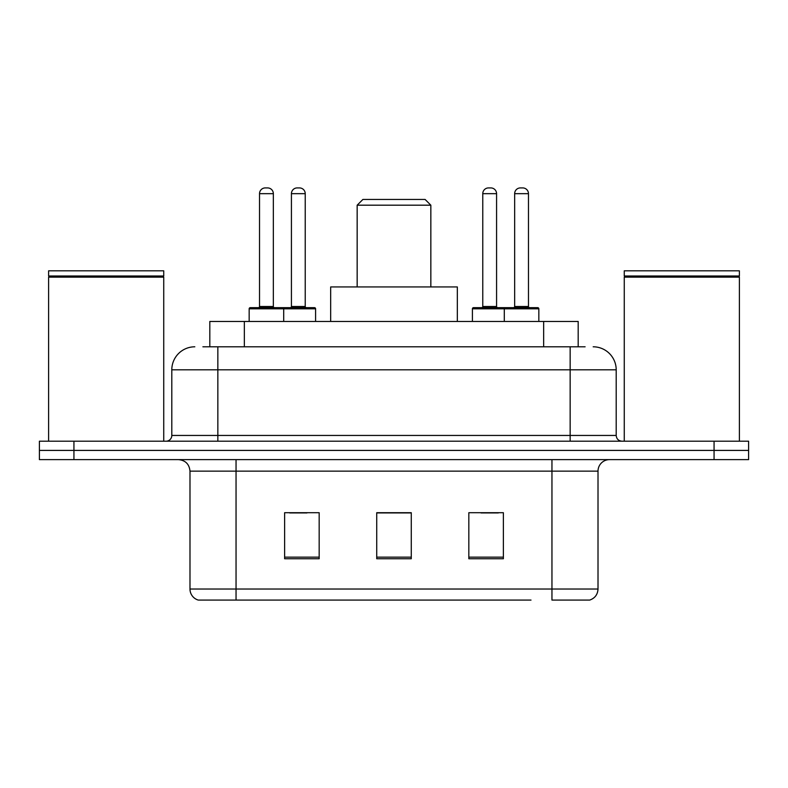 <?xml version="1.0" encoding="UTF-8"?>
<svg xmlns="http://www.w3.org/2000/svg" width="788" height="788" viewBox="0 0 788 788"><rect width="100%" height="100%" fill="white"/><g stroke="black" fill="none" stroke-linecap="round" stroke-linejoin="round"><path stroke-width="1.18" d="M202.89 346.799L217.852 346.799L202.89 346.799L209.815 346.799L209.815 321.465L578.185 321.465L578.185 346.799M194.823 346.799A23.029 23.029 0 0 0 171.804 369.818L171.804 435.449A5.752 5.752 0 0 1 166.041 441.201M593.177 346.799A23.029 23.029 0 0 1 616.196 369.818L217.852 369.818L217.852 346.799L585.11 346.799M616.196 369.818L616.196 435.449C616.541 438.946 618.462 440.866 621.959 441.201M73.934 441.201L39.4 441.201L39.4 450.411L73.934 450.411L39.4 450.411L39.4 459.621L73.934 459.621L73.934 450.411L714.066 450.411L73.934 450.411L73.934 441.201L714.066 441.201L714.066 450.411L748.6 450.411L714.066 450.411L714.066 459.621L73.934 459.621M714.066 459.621L748.6 459.621L748.6 441.201L714.066 441.201M256.996 600.082L198.852 600.082M598.013 589.03C597.688 594.546 594.93 598.23 589.72 600.082L551.955 600.082L551.955 589.03L598.013 589.03L598.013 471.135A11.515 11.515 0 0 1 609.528 459.621M198.281 600.082A11.515 11.515 0 0 1 189.987 589.03L189.987 471.135C189.307 464.142 185.466 460.31 178.472 459.621M503.374 558.751L503.374 512.702L468.83 512.702L468.83 558.751L503.374 558.751M319.17 558.751L319.17 512.702L284.626 512.702L284.626 558.751L319.17 558.751M411.267 558.751L411.267 512.702L376.733 512.702L376.733 558.751L411.267 558.751M531.004 600.082L236.045 600.082L236.045 589.03L551.955 589.03L551.955 471.135L189.987 471.135M289.689 512.929L306.965 512.929M481.035 512.929L498.311 512.929M411.267 512.929L376.733 512.929M48.61 277.14L49.191 276.568L163.165 276.568L163.737 277.14L48.61 277.14L48.61 441.201M163.737 277.14L163.737 441.201M163.165 276.568L163.737 275.987L48.61 275.987L49.191 276.568M163.737 275.987L163.737 270.816L48.61 270.816L48.61 275.987M357.161 205.185L430.839 205.185L425.087 199.433L362.913 199.433L357.161 205.185L357.161 286.93M430.839 205.185L430.839 286.93M457.326 321.465L457.326 286.93L330.674 286.93L330.674 321.465M624.263 277.14L624.835 276.568L738.809 276.568L739.39 277.14L624.263 277.14L624.263 441.201M739.39 277.14L739.39 441.201M738.809 276.568L739.39 275.987L624.263 275.987L624.835 276.568M739.39 275.987L739.39 270.816L624.263 270.816L624.263 275.987M282.212 307.655L314.442 307.655A1.152 1.152 0 0 1 315.594 308.807L249.166 308.807A1.152 1.152 0 0 1 250.318 307.655L282.557 307.655A1.152 1.152 0 0 1 283.71 308.807L283.71 321.465M273.347 193.671L259.528 193.671A5.752 5.752 0 0 1 265.28 187.918L267.585 187.918A5.752 5.752 0 0 1 273.347 193.671L273.347 306.502A1.152 1.152 0 0 0 274.5 307.655M259.528 193.671L259.528 306.502A1.152 1.152 0 0 1 258.375 307.655M249.166 308.807L249.166 321.465M538.834 308.807L504.29 308.807A1.152 1.152 0 0 1 505.443 307.655L537.682 307.655A1.152 1.152 0 0 1 538.834 308.807L538.834 321.465M528.472 193.671L514.653 193.671A5.752 5.752 0 0 1 520.415 187.918L522.72 187.918A5.752 5.752 0 0 1 528.472 193.671L528.472 306.502A1.152 1.152 0 0 0 529.625 307.655M514.653 193.671L514.653 306.502A1.152 1.152 0 0 1 513.5 307.655M505.443 307.655L473.558 307.655A1.152 1.152 0 0 0 472.406 308.807L504.29 308.807L504.29 321.465M291.422 193.671A5.752 5.752 0 0 1 297.174 187.918L299.479 187.918A5.752 5.752 0 0 1 305.232 193.671L291.422 193.671L291.422 306.502A1.152 1.152 0 0 1 290.27 307.655M305.232 193.671L305.232 306.502A1.152 1.152 0 0 0 306.384 307.655M315.594 308.807L315.594 321.465M506.94 308.807A1.152 1.152 0 0 0 505.788 307.655M482.768 193.671A5.752 5.752 0 0 1 488.521 187.918L490.825 187.918A5.752 5.752 0 0 1 496.578 193.671L482.768 193.671L482.768 306.502A1.152 1.152 0 0 1 481.616 307.655M496.578 193.671L496.578 306.502A1.152 1.152 0 0 0 497.73 307.655M472.406 308.807L472.406 321.465M244.349 346.799L244.349 321.465M543.651 346.799L543.651 321.465M217.852 441.201L217.852 369.818L171.804 369.818M171.804 435.449L616.196 435.449M570.148 346.799L570.148 441.201M551.955 459.621L551.955 471.135L598.013 471.135M189.987 589.03L236.045 589.03L236.045 459.621M411.267 557.146L376.733 557.146M319.17 557.146L284.626 557.146M503.374 557.146L468.83 557.146M259.528 306.502L273.347 306.502M514.653 306.502L528.472 306.502M291.422 306.502L305.232 306.502M482.768 306.502L496.578 306.502"/></g></svg>
